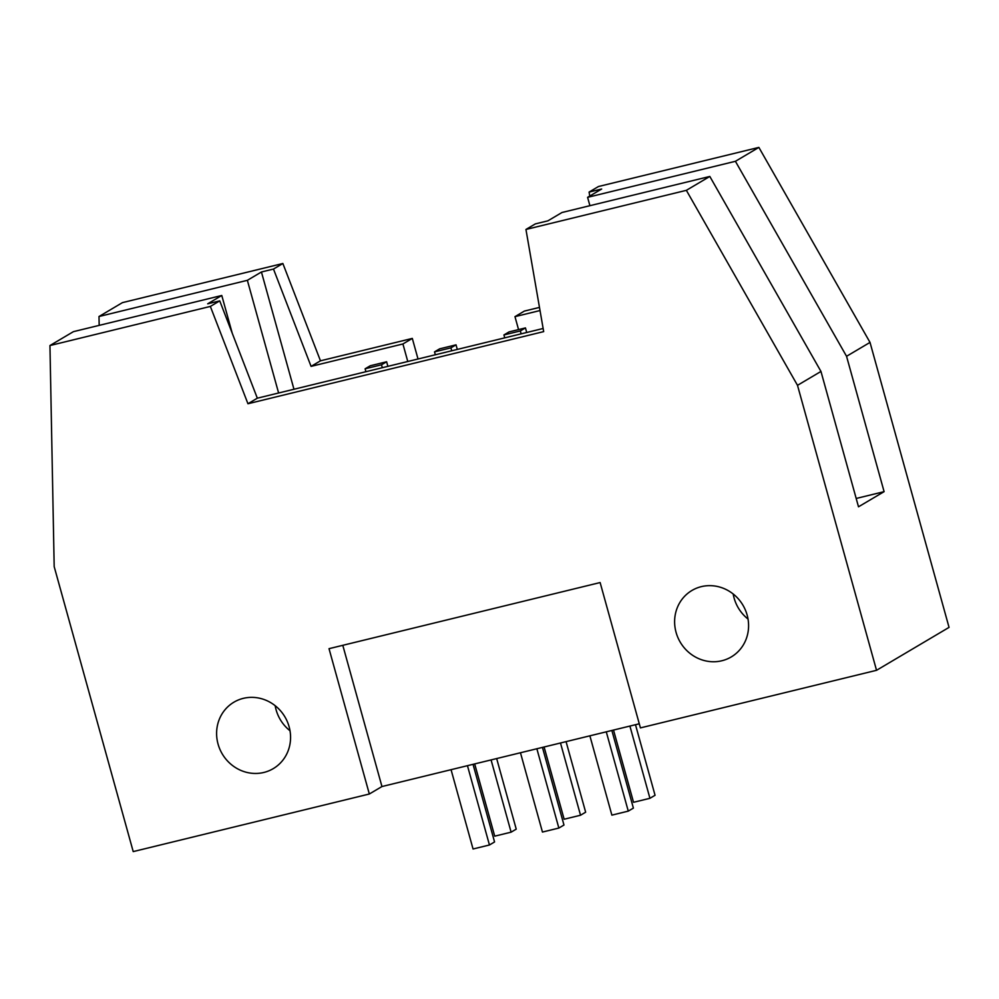 <?xml version="1.0" encoding="UTF-8"?>
<svg xmlns="http://www.w3.org/2000/svg" width="999" height="999" viewBox="0 0 999 999"><rect width="100%" height="100%" fill="white"/><g stroke="black" fill="none" stroke-linecap="round" stroke-linejoin="round"><path stroke-width="1.5" d="M439.635 348.838L456.031 344.842L450.911 347.864L434.515 351.873L439.635 348.838M536.863 748.75L558.853 828.059L563.973 825.024L542.445 747.389M560.489 742.994L580.531 815.234L585.651 812.199L566.071 741.633M520.467 752.759L542.457 832.055L558.853 828.059M434.515 351.873L435.327 354.782M544.093 746.99L564.135 819.23L580.531 815.234M450.911 347.864L451.723 350.786M456.031 344.842L457.305 349.425M370.229 365.771L386.625 361.763L381.506 364.797L365.11 368.793L370.229 365.771M386.625 361.763L387.887 366.346M381.506 364.797L382.305 367.707M365.11 368.793L365.909 371.703M509.053 331.905L525.449 327.909L520.329 330.944L503.933 334.94L509.053 331.905M525.449 327.909L526.723 332.492M520.329 330.944L521.141 333.853M503.933 334.94L504.745 337.849M639.285 723.776L381.955 786.538L369.33 794.005L133.217 851.598L54.183 566.62L49.95 345.542L210.352 306.431L247.952 403.746L257.33 398.189L219.743 300.874L207.692 303.808L221.778 295.479L232.243 333.241M451.061 769.68L473.051 848.988L489.448 844.992L494.567 841.957L473.039 764.322M467.457 765.684L489.448 844.992M474.687 763.923L494.717 836.163L511.113 832.167L516.233 829.133L496.665 758.566M491.083 759.927L511.113 832.167M589.885 735.826L611.875 815.134L628.271 811.126L633.391 808.104L611.863 730.469M606.281 731.83L628.271 811.126M613.511 730.057L633.541 802.297L649.937 798.301L655.057 795.279L635.489 724.7M629.907 726.061L649.937 798.301M748.026 619.055A38.611 36.389 59.4 0 1 734.09 598.026A38.611 36.389 59.4 0 1 733.191 593.993M676.073 632.367A38.611 36.389 59.4 0 1 691.932 590.471A38.611 36.389 59.4 0 1 742.919 605.157A38.611 36.389 59.4 0 1 731.268 656.93A38.611 36.389 59.4 0 1 676.073 632.367M275.175 705.706A38.611 36.389 -120.6 0 0 276.074 709.727A38.611 36.389 -120.6 0 0 290.01 730.756M218.057 744.068A38.611 36.389 59.4 0 1 233.916 702.185A38.611 36.389 59.4 0 1 284.902 716.857A38.611 36.389 59.4 0 1 273.251 768.631A38.611 36.389 59.4 0 1 218.057 744.068M311.076 366.371L402.922 343.968L412.312 338.411L320.467 360.814L282.867 263.499L273.489 269.056L311.076 366.371L320.467 360.814M99.176 325.374L99.001 316.508L247.365 280.319L261.438 271.99L273.489 269.056M282.867 263.499L122.465 302.622L99.001 316.508M49.95 345.542L73.414 331.656L221.778 295.479M589.772 196.054L589.085 192.083L598.463 186.526L758.878 147.402L735.414 161.301L846.553 356.293L870.017 342.407L758.878 147.402M589.085 192.083L601.673 189.011L587.599 197.34L735.414 161.301M709.814 176.448L562 212.5L547.927 220.829L535.339 223.901L525.949 229.458L686.363 190.334L709.814 176.448L820.966 371.441L797.502 385.327L876.535 670.304L949.05 627.384L870.017 342.407M686.363 190.334L797.502 385.327M846.553 356.293L884.103 491.658L858.503 506.805L820.966 371.441M369.33 794.005L329.021 648.676L600.124 582.554L640.421 727.896L876.535 670.304M247.952 403.746L543.681 331.618L525.949 229.458M381.955 786.538L342.794 645.317M884.103 491.658L856.193 498.464M587.599 197.34L589.909 205.694M518.556 329.595L514.972 316.646L540.022 310.539M539.472 307.405L524.35 311.089L514.972 316.646M412.312 338.411L418.019 359.003M402.922 343.968L407.779 361.501M261.438 271.99L293.968 389.26M278.609 392.994L247.365 280.319M219.743 300.874L210.352 306.431M543.131 328.484L257.33 398.189"/></g></svg>
